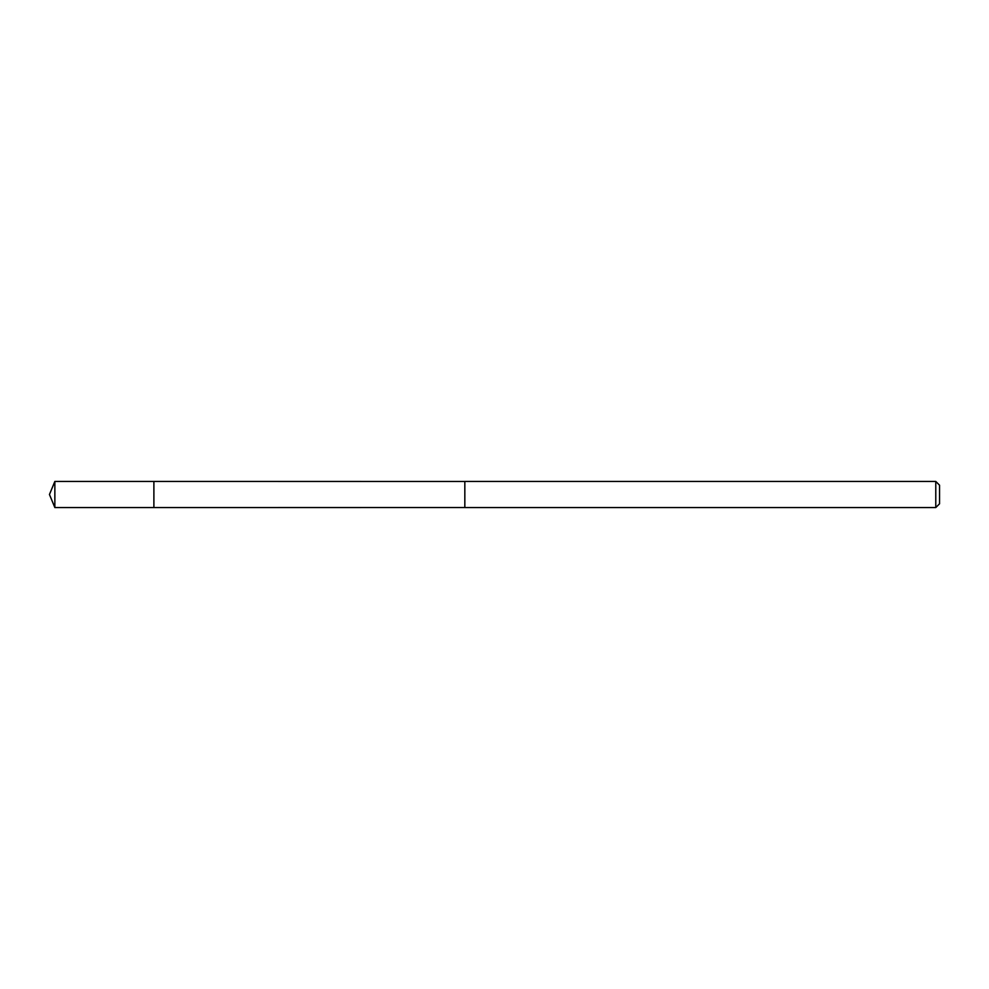 <?xml version="1.0" encoding="UTF-8"?>
<svg xmlns="http://www.w3.org/2000/svg" width="989" height="989" viewBox="0 0 989 989"><rect width="100%" height="100%" fill="white"/><g stroke="black" fill="none" stroke-linecap="round" stroke-linejoin="round"><path stroke-width="1.48" d="M153.888 489.184L153.888 481.445L54.852 481.445L54.852 507.555L153.888 507.555L153.888 481.445L464.83 481.47L464.83 507.53L153.888 507.555L153.888 489.184M464.83 481.445L464.83 507.555L935.779 507.555L935.779 481.445L464.83 481.445M935.779 481.445L939.55 485.216L939.55 503.784L935.779 507.555M153.888 507.555L54.852 507.555L49.45 494.5L54.852 507.555M49.45 494.5L54.852 481.445"/></g></svg>

